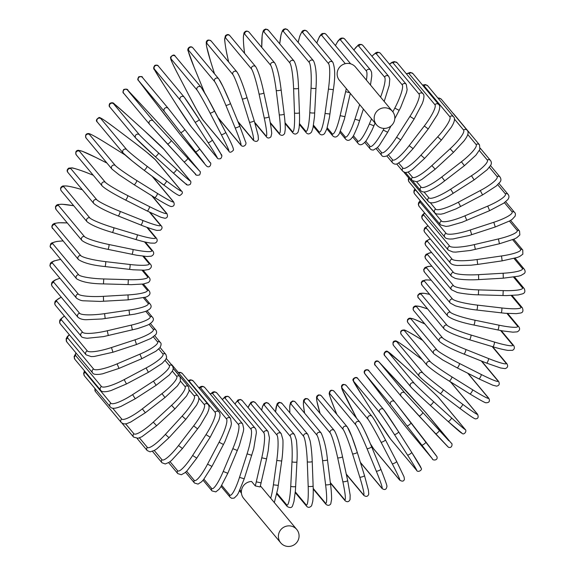 <?xml version="1.0" encoding="UTF-8"?>
<svg xmlns="http://www.w3.org/2000/svg" width="575" height="575" viewBox="0 0 575 575"><rect width="100%" height="100%" fill="white"/><g stroke="black" fill="none" stroke-linecap="round" stroke-linejoin="round"><path stroke-width="0.86" d="M280.722 542.843A10.436 10.213 -39.8 0 1 291.051 526.067A10.436 10.213 -39.8 0 1 297.527 541.406A10.436 10.213 -39.8 0 1 280.722 542.843L243.707 498.453A10.436 10.213 -39.8 0 1 251.57 481.469L255.271 485.904A22.367 3.651 -78.3 0 0 256.27 481.836L261.769 457.815A22.367 3.651 -78.3 0 0 263.76 432.63L237.942 401.673A22.367 3.651 -78.3 0 0 235.038 404.117M256.27 481.836L261.093 482.892L260.094 486.953L255.271 485.904M382.181 128.189A10.436 10.213 -39.8 0 1 375.705 112.851A10.436 10.213 -39.8 0 1 392.502 111.413A10.436 10.213 -39.8 0 1 382.181 128.189M376.474 124.782L339.458 80.392A10.436 10.213 -39.8 0 1 349.787 63.617A10.436 10.213 -39.8 0 1 355.487 67.023L392.502 111.413M507.682 313.483L518.851 326.88A2.487 2.429 140.2 0 0 517.493 326.068L506.956 313.433M497.749 329.957A2.487 0.403 -78.3 0 0 497.799 329.993A2.487 0.403 -78.3 0 0 498.662 327.793A2.487 0.403 -78.3 0 0 498.848 325.155A22.367 2.839 12.9 0 0 517.493 326.068M473.743 324.997A2.487 0.403 -78.3 0 0 473.786 325.026A2.487 0.403 -78.3 0 0 474.655 322.834A2.487 0.403 -78.3 0 0 474.842 320.189L498.848 325.155M518.851 326.88C520.238 328.914 519.685 330.575 517.198 331.854L512.886 332.17L502.622 330.912L473.786 325.026C460.769 322.374 452.108 319.42 447.81 316.157A2.487 2.429 -39.8 0 1 450.268 312.168A22.367 2.839 12.9 0 0 474.842 320.189M447.81 316.157L421.993 285.2A2.487 2.429 -39.8 0 1 424.451 281.204L450.268 312.168M431.192 280.19A22.367 2.839 12.9 0 0 424.451 281.204M446.926 325.127A2.487 2.429 -39.8 0 0 444.259 329.065L417.845 297.103L417.788 295.241L419.592 293.401L424.185 293.308L429.626 294.35A22.367 2.516 17.9 0 0 421.108 294.163L446.926 325.127A22.367 2.516 17.9 0 0 470.982 335.017L494.421 342.06A22.367 2.516 17.9 0 0 512.548 344.842L500.638 330.553M501.249 330.668L513.705 345.597A2.487 2.429 140.2 0 0 512.548 344.842M418.442 298.102A2.487 2.429 -39.8 0 1 421.108 294.163M469.466 339.717A2.487 0.431 -73.3 0 0 469.509 339.746A2.487 0.431 -73.3 0 0 470.602 337.626A2.487 0.431 -73.3 0 0 470.982 335.017M492.904 346.761A2.487 0.431 -73.3 0 0 492.948 346.79A2.487 0.431 -73.3 0 0 494.033 344.669A2.487 0.431 -73.3 0 0 494.421 342.06M427.426 308.876A22.367 2.163 22.8 0 0 416.645 306.806L442.47 337.769A22.367 2.163 22.8 0 0 465.851 349.478L488.542 358.541A22.367 2.163 22.8 0 0 505.993 363.141L492.157 346.553M492.66 346.696L506.942 363.831A2.487 2.429 140.2 0 0 505.993 363.141M488.542 358.541A2.487 0.453 -68.2 0 1 487.959 361.107A2.487 0.453 -68.2 0 1 486.658 363.127A2.487 0.453 -68.2 0 1 486.622 363.105L464.018 354.071M427.405 308.854L420.109 306.533L415.624 305.893L414.187 306.41L413.209 307.596L413.123 309.515L413.784 310.68A2.487 2.429 -39.8 0 1 416.645 306.806M413.784 310.68L439.602 341.643A2.487 2.429 -39.8 0 1 442.47 337.769M463.932 354.042A2.487 0.453 -68.2 0 0 463.967 354.071A2.487 0.453 -68.2 0 0 465.268 352.044A2.487 0.453 -68.2 0 0 465.851 349.478M424.86 323.969A22.367 1.797 27.7 0 0 411.111 319.039L436.928 350.002A22.367 1.797 27.7 0 0 459.482 363.472L481.246 374.483A22.367 1.797 27.7 0 0 497.871 380.844L481.325 360.999M481.706 361.15L498.626 381.448A2.487 2.429 140.2 0 0 497.871 380.844M481.246 374.483A2.487 0.474 -63.2 0 1 480.47 376.984A2.487 0.474 -63.2 0 1 478.968 378.896A2.487 0.474 -63.2 0 1 478.939 378.868L457.24 367.892M424.846 323.955L413.921 319.089L410.119 318.126L408.818 318.392L407.553 319.578L407.337 321.511L408.049 322.827A2.487 2.429 -39.8 0 1 411.111 319.039M408.049 322.827L433.866 353.79A2.487 2.429 -39.8 0 1 436.928 350.002M457.175 367.856A2.487 0.474 -63.2 0 0 457.204 367.878A2.487 0.474 -63.2 0 0 458.706 365.966A2.487 0.474 -63.2 0 0 459.482 363.472M420.124 338.776A2.487 0.489 121.9 0 1 420.152 338.79L422.661 340.357L420.174 338.812A22.367 1.423 32.7 0 0 404.527 330.769L430.344 361.732A22.367 1.423 32.7 0 0 451.921 376.884L472.6 389.764A22.367 1.423 32.7 0 0 488.247 397.807L467.741 373.211M468.007 373.348L488.815 398.302A2.487 2.429 140.2 0 0 488.247 397.807M472.6 389.764A2.487 0.489 -58.1 0 1 471.637 392.179A2.487 0.489 -58.1 0 1 469.948 393.961A2.487 0.489 -58.1 0 1 469.926 393.94L449.298 381.088M430.344 361.732A2.487 2.429 -39.8 0 0 427.103 365.412L401.278 334.449C399.927 331.509 400.876 330.021 404.124 329.978C404.663 329.734 410.004 332.666 420.152 338.79A2.487 0.489 121.9 0 1 420.174 338.812M401.278 334.449A2.487 2.429 -39.8 0 1 404.527 330.769M449.247 381.06A2.487 0.489 -58.1 0 0 449.269 381.081A2.487 0.489 -58.1 0 0 450.958 379.299A2.487 0.489 -58.1 0 0 451.921 376.884M422.381 359.756L411.484 351.533A22.367 1.035 37.6 0 0 396.958 341.902L422.776 372.866A22.367 1.035 37.6 0 0 443.232 389.606L462.667 404.261A22.367 1.035 37.6 0 0 477.192 413.899L451.375 382.936A2.487 2.429 -39.8 0 1 451.77 383.309L449.981 381.52M451.375 382.936A22.367 1.035 37.6 0 0 449.923 381.484M451.77 383.309L477.588 414.273A2.487 2.429 140.2 0 0 477.192 413.899M422.776 372.866A2.487 2.429 -39.8 0 0 419.355 376.424C422.402 379.601 429.36 385.315 440.22 393.559A2.487 0.503 -53 0 1 440.206 393.544A22.367 1.035 -142.4 0 1 419.75 376.798M462.667 404.261A2.487 0.503 -53 0 1 461.517 406.582A2.487 0.503 -53 0 1 459.655 408.214A2.487 0.503 -53 0 0 459.655 408.214L440.242 393.573M422.373 359.749L411.47 351.519A2.487 0.503 127 0 1 411.484 351.533M411.47 351.519C396.772 340.565 395.772 340.63 395.241 340.918C392.998 341.083 392.43 342.599 393.537 345.46A2.487 2.429 -39.8 0 1 396.958 341.902M477.588 414.273C478.695 417.134 478.127 418.65 475.884 418.823C475.345 419.103 474.353 419.168 459.655 408.214L440.22 393.559A2.487 0.503 -53 0 0 442.082 391.927A2.487 0.503 -53 0 0 443.232 389.606M438.969 398.037A2.487 2.429 -39.8 0 1 439.207 398.274C439.048 397.807 430.689 389.67 419.764 379.787A2.487 0.51 132.1 0 1 419.764 379.787A2.487 0.51 132.1 0 1 419.772 379.802L401.731 363.486A22.367 0.632 42.5 0 0 388.456 352.36L414.28 383.324A22.367 0.632 42.5 0 0 433.478 401.558L451.519 417.874A22.367 0.632 42.5 0 0 464.787 429L438.969 398.037A22.367 0.632 42.5 0 0 419.772 379.802M439.207 398.274L465.024 429.238A2.487 2.429 140.2 0 0 464.787 429M461.438 432.666A22.367 0.632 -137.5 0 1 448.184 421.554L430.143 405.246A22.367 0.632 -137.5 0 1 410.924 386.989M419.764 379.787L401.724 363.472A2.487 0.51 132.1 0 1 401.724 363.472A2.487 0.51 132.1 0 1 401.731 363.486M401.724 363.472L387.564 351.49C385.99 349.844 382.425 353.934 384.876 355.781A2.487 2.429 -39.8 0 1 388.456 352.36M384.876 355.781L410.694 386.745A2.487 2.429 -39.8 0 1 414.28 383.324M410.694 386.745C410.845 387.212 419.211 395.348 430.136 405.231A2.487 0.51 -47.9 0 0 430.136 405.231A2.487 0.51 -47.9 0 0 432.156 403.758A2.487 0.51 -47.9 0 0 433.478 401.558M430.136 405.231L448.177 421.547A2.487 0.51 -47.9 0 0 448.177 421.547A2.487 0.51 -47.9 0 0 450.196 420.073A2.487 0.51 -47.9 0 0 451.519 417.874M425.32 412.031A2.487 2.429 -39.8 0 1 425.399 412.124L407.495 392.409A2.487 0.51 137.2 0 1 407.495 392.409L379.09 362.056L404.908 393.02L448.881 440.802L425.32 412.031L378.185 361.179C374.174 359.612 373.894 365.355 375.353 365.326A2.487 2.429 -39.8 0 1 375.662 361.912A2.487 2.429 -39.8 0 1 379.09 362.056M425.399 412.124L451.217 443.088A2.487 2.429 140.2 0 0 451.138 442.994M439.243 430.481A2.487 0.51 -42.8 0 1 437.755 432.551A2.487 0.51 -42.8 0 1 435.591 433.852L401.257 396.383A2.487 2.429 -39.8 0 1 401.479 392.876A2.487 2.429 -39.8 0 1 404.908 393.02M447.487 446.358L435.598 433.859M375.439 365.42A2.487 2.429 -39.8 0 1 375.353 365.326L401.17 396.29L419.082 416.005A2.487 0.51 -42.8 0 0 419.082 416.005A2.487 0.51 -42.8 0 0 421.245 414.704A2.487 0.51 -42.8 0 0 422.733 412.634M406.705 427.994A2.487 2.429 -39.8 0 1 406.59 427.857L432.407 458.821A2.487 2.429 140.2 0 0 432.544 458.972M432.407 458.821L390.82 404.929L364.996 373.966L390.26 406.978A2.487 0.51 142.3 0 1 390.253 406.978L406.59 427.857M390.82 404.929A2.487 2.429 -39.8 0 1 391.259 401.508A2.487 2.429 -39.8 0 1 394.745 401.882L437.022 456.766C438.035 461.085 432.019 460.287 432.465 458.886L406.647 427.929L390.253 406.978A2.487 0.51 142.3 0 1 390.253 406.971M425.938 442.017L436.339 455.774M364.996 373.966A2.487 2.429 -39.8 0 1 365.441 370.544A2.487 2.429 -39.8 0 1 368.87 370.853C369.323 369.452 363.299 368.654 364.32 372.974L390.253 406.978M407.15 425.802A2.487 0.51 -37.7 0 0 409.436 424.681A2.487 0.51 -37.7 0 0 411.082 422.762L394.694 401.81L368.87 370.853A2.487 2.429 -39.8 0 1 368.927 370.918M411.082 422.762L425.938 442.01A2.487 0.51 -37.7 0 0 425.931 442.01A2.487 0.51 -37.7 0 1 424.293 443.929A2.487 0.51 -37.7 0 1 422.007 445.05M390.691 439.228A2.487 2.429 -39.8 0 1 390.511 438.984L416.329 469.948A2.487 2.429 140.2 0 0 416.508 470.192L390.691 439.228L375.762 416.968A22.367 0.575 -122.9 0 0 390.511 438.984M416.329 469.948A22.367 0.575 -122.9 0 0 407.517 455.048L394.436 434.549A22.367 0.575 -122.9 0 0 379.694 412.541L353.877 381.584A22.367 0.575 -122.9 0 0 362.688 396.477L375.77 416.976A2.487 0.51 147.4 0 1 375.762 416.968A2.487 0.51 147.4 0 1 375.755 416.954M407.517 455.048A2.487 0.51 -32.6 0 0 409.91 454.113A2.487 0.51 -32.6 0 0 411.7 452.367A22.367 0.575 57.1 0 1 420.505 467.252M394.436 434.549A2.487 0.51 -32.6 0 0 396.822 433.615A2.487 0.51 -32.6 0 0 398.619 431.861L411.693 452.353A2.487 0.51 -32.6 0 1 411.7 452.367L398.619 431.861A2.487 0.51 -32.6 0 0 398.604 431.854A22.367 0.575 57.1 0 0 383.87 409.846M353.877 381.584A2.487 2.429 -39.8 0 1 354.523 378.271A2.487 2.429 -39.8 0 1 357.873 378.645C356.579 375.719 351.641 379.04 353.194 380.592L362.681 396.47A2.487 0.51 147.4 0 1 362.681 396.47A2.487 0.51 147.4 0 1 362.674 396.455L375.762 416.968M379.694 412.541A2.487 2.429 -39.8 0 1 380.348 409.235A2.487 2.429 -39.8 0 1 383.69 409.608L357.873 378.645M373.836 449.118A2.487 2.429 -39.8 0 1 373.556 448.687L399.373 479.651A2.487 2.429 140.2 0 0 399.654 480.082L373.836 449.118L370.35 443.699A22.367 0.97 -118 0 0 373.556 448.687M399.373 479.651A22.367 0.97 -118 0 0 392.243 463.773L381.024 442.175A2.487 0.503 -27.4 0 0 383.496 441.427A2.487 0.503 -27.4 0 0 385.423 439.868L396.628 461.445A2.487 0.503 -27.4 0 1 396.642 461.459L385.423 439.868A2.487 0.503 -27.4 0 0 385.408 439.846A22.367 0.97 62 0 0 372.348 416.853M381.024 442.175A22.367 0.97 -118 0 0 367.964 419.182L342.147 388.218A22.367 0.97 -118 0 0 349.277 404.103L356.673 418.334M342.147 388.218A2.487 2.429 -39.8 0 1 346.251 385.466C343.634 383.834 342.039 384.129 341.471 386.342L341.888 388.772L356.665 418.327M367.964 419.182A2.487 2.429 -39.8 0 1 372.068 416.429L346.251 385.466M392.243 463.773A2.487 0.503 -27.4 0 0 394.716 463.026A2.487 0.503 -27.4 0 0 396.642 461.459L404.017 476.768L404.433 479.198C403.866 481.412 402.27 481.706 399.654 480.082M371.608 446.732L380.851 469.207A2.487 0.489 -22.4 0 1 380.866 469.236L371.601 446.703A2.487 0.489 -22.4 0 0 371.587 446.674A22.367 1.366 66.9 0 0 360.288 422.848M360.381 462.35L381.656 487.873A2.487 2.429 140.2 0 0 382.03 488.491L360.467 462.623M381.656 487.873A22.367 1.366 -113.1 0 0 376.287 471.148L367.022 448.622A22.367 1.366 -113.1 0 0 355.724 424.788L329.906 393.825A22.367 1.366 -113.1 0 0 335.275 410.55L336.871 414.424M329.906 393.825A2.487 2.429 -39.8 0 1 334.097 391.266C331.38 389.419 329.755 390.094 329.216 393.307C328.85 393.645 330.869 399.381 335.261 410.521L336.864 414.41M355.724 424.788A2.487 2.429 -39.8 0 1 359.914 422.223L334.097 391.266M367.022 448.622A2.487 0.489 -22.4 0 0 369.567 448.076A2.487 0.489 -22.4 0 0 371.601 446.703C367.209 435.843 363.314 427.685 359.914 422.223M376.287 471.148A2.487 0.489 -22.4 0 0 378.824 470.602A2.487 0.489 -22.4 0 0 380.866 469.236C385.257 480.369 387.277 486.112 386.91 486.45C386.371 489.656 384.747 490.338 382.03 488.491M357.269 452.367L364.485 475.582A2.487 0.474 -17.3 0 1 364.507 475.618L357.262 452.331A2.487 0.474 -17.3 0 0 357.248 452.295A22.367 1.739 71.9 0 0 347.767 427.778M346.272 474.08L363.328 494.536A2.487 2.429 140.2 0 0 363.774 495.355L346.358 474.468M317.242 398.36A22.367 1.739 -108.1 0 0 320.074 413.425L316.839 401.027L316.523 397.239L316.954 396.038L318.385 394.924L320.318 395.054L321.504 395.995A2.487 2.429 -39.8 0 0 317.242 398.36L343.059 429.324A2.487 2.429 -39.8 0 1 347.322 426.959L321.504 395.995M363.328 494.536A22.367 1.739 -108.1 0 0 359.777 477.128L352.54 453.84A22.367 1.739 -108.1 0 0 343.059 429.324M352.54 453.84A2.487 0.474 -17.3 0 0 355.127 453.488A2.487 0.474 -17.3 0 0 357.262 452.331L351.807 436.497L347.322 426.959M359.777 477.128A2.487 0.474 -17.3 0 0 362.365 476.783A2.487 0.474 -17.3 0 0 364.507 475.618L368.438 490.324L368.755 494.112C367.842 496.635 366.182 497.052 363.774 495.355M342.513 456.744L347.652 480.527A2.487 0.46 -12.2 0 1 347.674 480.571L342.513 456.694A2.487 0.46 -12.2 0 0 342.492 456.658M330.323 482.569L344.518 499.589A2.487 2.429 140.2 0 0 345.014 500.617L330.381 483.072M344.518 499.589A22.367 2.113 -103.2 0 0 342.837 481.663L337.676 457.786A22.367 2.113 -103.2 0 0 330.072 432.745L304.254 401.781A22.367 2.113 -103.2 0 0 304.635 413.209M304.254 401.781A2.487 2.429 -39.8 0 1 308.567 399.625L307.524 398.762L305.627 398.511L304.24 399.323L303.535 400.624L303.442 405.123L304.613 413.188M330.072 432.745A2.487 2.429 -39.8 0 1 334.384 430.589L308.567 399.625M337.676 457.786A2.487 0.46 -12.2 0 0 340.299 457.643A2.487 0.46 -12.2 0 0 342.513 456.694C339.796 443.993 337.087 435.289 334.384 430.589M342.837 481.663A2.487 0.46 -12.2 0 0 345.46 481.519A2.487 0.46 -12.2 0 0 347.674 480.571L350.146 495.118L350.053 499.625C348.802 502.018 347.12 502.349 345.014 500.617M313.202 488.419L325.371 503.01A2.487 2.429 140.2 0 0 325.903 504.246L313.217 489.023M325.371 503.01A22.367 2.458 -98.3 0 0 325.594 484.711L322.553 460.438A22.367 2.458 -98.3 0 0 316.854 435.038L291.036 404.074A22.367 2.458 -98.3 0 0 289.893 412.857M291.036 404.074A2.487 2.429 -39.8 0 1 295.392 402.126L294.501 401.35L292.646 400.976L290.54 402.45L289.714 406.942L289.865 412.828M316.854 435.038A2.487 2.429 -39.8 0 1 321.209 433.09L295.392 402.126M322.553 460.438A2.487 0.438 -7.1 0 0 325.191 460.496A2.487 0.438 -7.1 0 0 327.47 459.777A2.487 0.438 -7.1 0 0 327.448 459.727M325.594 484.711A2.487 0.438 -7.1 0 0 328.232 484.775A2.487 0.438 -7.1 0 0 330.51 484.049A2.487 0.438 -7.1 0 0 330.488 484.006M295.313 491.898L306.029 504.757A2.487 2.429 140.2 0 0 306.583 506.201L295.248 492.603M306.029 504.757A22.367 2.796 -93.3 0 0 308.186 486.263L307.287 461.768A22.367 2.796 -93.3 0 0 303.514 436.173L277.696 405.21A22.367 2.796 -93.3 0 0 275.598 411.937M277.696 405.21A2.487 2.429 -39.8 0 1 282.066 403.478L279.543 402.299L278.25 402.694L277.042 403.938L275.569 411.901M303.514 436.173A2.487 2.429 -39.8 0 1 307.884 434.441L282.066 403.478M307.287 461.768A2.487 0.41 -2.1 0 0 309.925 462.034A2.487 0.41 -2.1 0 0 312.232 461.538A2.487 0.41 -2.1 0 0 312.211 461.488M308.186 486.263A2.487 0.41 -2.1 0 0 310.823 486.522A2.487 0.41 -2.1 0 0 313.131 486.033A2.487 0.41 -2.1 0 0 313.109 485.983M276.978 493.213L286.652 504.814A2.487 2.429 140.2 0 0 287.205 506.482L276.812 494.018M286.652 504.814A22.367 3.105 -88.3 0 0 290.742 486.299L291.992 461.775A22.367 3.105 -88.3 0 0 290.152 436.152L264.335 405.188A22.367 3.105 -88.3 0 0 261.683 410.234M264.335 405.188A2.487 2.429 -39.8 0 1 268.705 403.664L266.383 402.493L264.062 403.485L262.538 406.403L261.639 410.183M290.152 436.152A2.487 2.429 -39.8 0 1 294.522 434.628L268.705 403.664M291.992 461.775A2.487 0.381 2.9 0 0 294.608 462.235A2.487 0.381 2.9 0 0 296.93 461.977A2.487 0.381 2.9 0 0 296.908 461.919M290.742 486.299A2.487 0.381 2.9 0 0 293.358 486.759A2.487 0.381 2.9 0 0 295.687 486.5A2.487 0.381 2.9 0 0 295.658 486.443M270.696 498.223A22.367 3.392 -83.3 0 0 273.391 484.818L276.783 460.453A22.367 3.392 -83.3 0 0 276.87 434.966L251.045 404.002A22.367 3.392 -83.3 0 0 248.148 407.646M251.045 404.002A2.487 2.429 -39.8 0 1 255.393 402.701L253.316 401.537L250.916 402.284L248.091 407.574M276.87 434.966A2.487 2.429 -39.8 0 1 281.218 433.658L255.393 402.701M276.783 460.453L281.664 461.021M273.391 484.818L278.271 485.393M239.998 489.886L241.385 491.553M261.769 457.815L266.599 458.864L261.072 482.835M263.76 432.63A2.487 2.429 -39.8 0 1 268.072 431.537L269.467 437.978L268.23 450.548L266.577 458.807M237.942 401.673A2.487 2.429 -39.8 0 1 242.255 400.574L268.072 431.537M221.756 485.415L229.727 494.974A2.487 2.429 140.2 0 0 230.158 497.267L221.116 486.428M229.727 494.974A22.367 3.888 -73.3 0 0 239.509 477.372L247.077 453.869A22.367 3.888 -73.3 0 0 250.93 429.166L225.112 398.202A22.367 3.888 -73.3 0 0 222.424 399.639M225.112 398.202A2.487 2.429 -39.8 0 1 229.368 397.318L227.808 396.261L225.314 396.498L222.324 399.517M250.93 429.166A2.487 2.429 -39.8 0 1 255.185 428.274L229.368 397.318M247.077 453.869L251.771 455.278M239.509 477.372L244.195 478.781M203.917 479.169L211.636 488.427A2.487 2.429 140.2 0 0 211.995 490.928L203.061 480.211M211.636 488.427A22.367 4.09 -68.2 0 0 223.229 471.464L232.818 448.665A22.367 4.09 -68.2 0 0 238.481 424.587L212.664 393.631A22.367 4.09 -68.2 0 0 210.393 394.234M212.664 393.631A2.487 2.429 -39.8 0 1 216.84 392.941L214.662 391.762L212.994 391.985L210.242 394.062M238.481 424.587A2.487 2.429 -39.8 0 1 242.657 423.904L216.84 392.941M232.818 448.665L237.353 450.477M223.229 471.464L227.765 473.275M186.623 471.22L194.221 480.326A2.487 2.429 140.2 0 0 194.487 483.022L185.509 472.255M194.221 480.326A22.367 4.262 -63.2 0 0 207.561 464.147L219.089 442.225A22.367 4.262 -63.2 0 0 226.5 418.945L200.682 387.981A22.367 4.262 -63.2 0 0 199.043 387.952M200.682 387.981A2.487 2.429 -39.8 0 1 204.765 387.493L202.917 386.357L201.2 386.407L198.821 387.687M226.5 418.945A2.487 2.429 -39.8 0 1 230.589 418.456L204.765 387.493M219.089 442.225L223.467 444.489L224.969 441.528L230.834 426.578L231.416 423.746L230.589 418.456M207.561 464.147L211.938 466.411L223.467 444.489M170.035 461.639L177.61 470.731A2.487 2.429 140.2 0 0 177.776 473.606L168.612 462.623M177.61 470.731A22.367 4.406 -58.1 0 0 192.618 455.493L206.001 434.614A22.367 4.406 -58.1 0 0 215.086 412.268L189.261 381.304A22.367 4.406 -58.1 0 0 188.557 380.973M189.261 381.304A2.487 2.429 -39.8 0 1 193.243 381.002L190.864 379.787L188.133 380.456M215.086 412.268A2.487 2.429 -39.8 0 1 219.061 411.966L193.243 381.002M206.001 434.614L210.162 437.244L218.823 420.397L219.643 417.601C220.304 415.207 220.11 413.324 219.061 411.966M192.618 455.493L196.779 458.117L210.162 437.244M154.258 450.491L161.942 459.705A2.487 2.429 140.2 0 0 161.978 462.76L152.454 451.346M161.942 459.705A22.367 4.514 -53 0 0 178.523 445.553L193.66 425.874A22.367 4.514 -53 0 0 204.312 404.613L198.813 398.015M178.926 373.211A2.487 2.429 -39.8 0 1 182.347 373.52L180.277 372.334L178.293 372.456M204.312 404.613A2.487 2.429 -39.8 0 1 208.164 404.484L182.347 373.52M193.66 425.874L197.57 428.857L200.467 424.918L207.352 413.281L208.438 410.536C209.372 407.927 209.278 405.914 208.164 404.484M178.523 445.553L182.44 448.529L197.57 428.857M139.409 437.855L147.322 447.343A2.487 2.429 140.2 0 0 147.214 450.57L137.073 438.402M147.322 447.343A22.367 4.586 -47.9 0 0 165.377 434.405L182.146 416.084A22.367 4.586 -47.9 0 0 194.278 396.031L189.369 390.152M171.257 364.435A2.487 2.429 -39.8 0 1 172.169 365.111L171.113 364.262M194.278 396.031A2.487 2.429 -39.8 0 1 197.987 396.074L172.169 365.111M182.146 416.084L185.783 419.391L196.564 405.138L197.937 402.371C199.123 399.776 199.137 397.677 197.987 396.074M165.377 434.405L169.014 437.719L185.783 419.391M125.558 423.768L133.867 433.737A2.487 2.429 140.2 0 0 133.608 437.115L121.965 423.143M133.867 433.737A22.367 4.622 -42.8 0 0 153.281 422.143L171.558 405.31A22.367 4.622 -42.8 0 0 185.049 386.601L180.493 381.139M185.049 386.601A2.487 2.429 -39.8 0 1 188.607 386.795L173.305 368.446M171.558 405.31L174.893 408.918L186.53 396.031L189.153 391.065L188.607 386.795M153.281 422.143L156.616 425.752L174.893 408.918M94.717 388.218L95.443 391.539A2.487 2.429 -39.8 0 1 95.198 388.793M112.657 408.164L121.684 418.988A2.487 2.429 140.2 0 0 121.26 422.503L95.443 391.539M121.684 418.988A22.367 4.622 -37.7 0 0 142.327 408.854L161.978 393.638A22.367 4.622 -37.7 0 0 176.697 376.388L172.363 371.198M176.697 376.388A2.487 2.429 -39.8 0 1 180.09 376.726L173.298 368.575M161.978 393.638L164.982 397.526L177.431 385.926L180.428 381.304L180.09 376.726M142.327 408.854L145.338 412.742L164.982 397.526M84.439 375.885A2.487 2.429 -39.8 0 1 85.035 372.248L110.853 403.212A2.487 2.429 140.2 0 0 110.256 406.848L84.439 375.885L83.627 373.477L84.46 370.817M84.827 371.256A22.367 4.593 -32.6 0 0 85.035 372.248M110.853 403.212A22.367 4.593 -32.6 0 0 132.602 394.637L153.468 381.153A22.367 4.593 -32.6 0 0 169.287 365.47L165.09 360.439M169.287 365.47A2.487 2.429 -39.8 0 1 172.5 365.93L166.312 358.505M153.468 381.153L156.127 385.293L169.273 375.015L172.637 370.695L173.312 368.338L172.5 365.93M132.602 394.637L135.254 398.77L156.127 385.293M74.865 359.31A2.487 2.429 -39.8 0 1 75.656 355.558L101.473 386.522A2.487 2.429 140.2 0 0 100.683 390.274L74.865 359.31L74.096 356.586L76.008 352.971M76.173 353.172A22.367 4.528 -27.4 0 0 75.656 355.558M101.473 386.522A22.367 4.528 -27.4 0 0 124.171 379.601L146.1 367.957A22.367 4.528 -27.4 0 0 162.869 353.927L158.743 348.975M162.869 353.927A2.487 2.429 -39.8 0 1 165.902 354.495L160.073 347.508M146.1 367.957L148.386 372.312L162.042 363.465L165.78 359.49L166.671 357.219L165.902 354.495M124.171 379.601L126.457 383.956L148.386 372.312M66.801 341.931A2.487 2.429 -39.8 0 1 67.785 338.086L93.603 369.049A2.487 2.429 140.2 0 0 92.618 372.895L66.801 341.931L66.103 338.919L67.196 336.77L69.295 334.672M69.41 334.808A22.367 4.42 -22.4 0 0 67.785 338.086M93.603 369.049A22.367 4.42 -22.4 0 0 117.106 363.86L139.926 354.15A22.367 4.42 -22.4 0 0 157.507 341.852L153.374 336.9M157.507 341.852A2.487 2.429 -39.8 0 1 160.339 342.513L154.74 335.793M139.926 354.15L141.831 358.685L155.976 351.181L159.951 347.674C161.331 345.043 161.46 343.325 160.339 342.513M117.106 363.86L119.003 368.402L141.831 358.685M60.303 323.883A2.487 2.429 -39.8 0 1 61.489 319.966L87.307 350.93A2.487 2.429 140.2 0 0 86.121 354.847L60.303 323.883L59.663 322.704L59.685 320.67L60.318 319.398L64.35 316.027M64.436 316.121A22.367 4.291 -17.3 0 0 61.489 319.966M87.307 350.93A22.367 4.291 -17.3 0 0 111.457 347.544L135.003 339.825A22.367 4.291 -17.3 0 0 153.223 329.331L149.026 324.293M153.223 329.331A2.487 2.429 -39.8 0 1 155.861 330.072L150.37 323.488M135.003 339.825L136.498 344.518L150.945 338.438L155.847 334.557C156.838 332.968 156.838 331.473 155.861 330.072M111.457 347.544L112.959 352.231L136.498 344.518M55.423 305.311A2.487 2.429 -39.8 0 1 56.81 301.336L82.635 332.3A2.487 2.429 140.2 0 0 81.24 336.274L55.423 305.311L54.718 303.887L54.913 301.853L55.646 300.689L61.209 297.16M61.266 297.239A22.367 4.118 -12.2 0 0 56.81 301.336M82.635 332.3A22.367 4.118 -12.2 0 0 107.273 330.762L131.359 325.105A22.367 4.118 -12.2 0 0 150.068 316.466L145.712 311.248M150.068 316.466A2.487 2.429 -39.8 0 1 152.49 317.263L147.02 310.694M131.359 325.105L132.387 329.885M107.273 330.762L108.301 335.534M52.188 286.35A2.487 2.429 -39.8 0 1 53.798 282.332L79.616 313.296A2.487 2.429 140.2 0 0 78.006 317.314L52.188 286.35L51.441 284.632L51.815 282.677L52.62 281.621L55.286 279.91L59.886 278.235M59.937 278.293A22.367 3.917 -7.1 0 0 53.798 282.332M79.616 313.296A22.367 3.917 -7.1 0 0 104.578 313.655L129.016 310.098A22.367 3.917 -7.1 0 0 148.055 303.348L143.463 297.843M148.055 303.348A2.487 2.429 -39.8 0 1 150.262 304.182L144.699 297.505M129.016 310.098L129.627 314.956M104.578 313.655L105.182 318.507M50.636 267.145A2.487 2.429 -39.8 0 1 52.454 263.106L78.279 294.069A2.487 2.429 140.2 0 0 76.461 298.109L50.636 267.145L49.91 265.585L50.413 263.293L51.333 262.301L54.021 260.942L60.432 259.418M60.476 259.469A22.367 3.687 -2.1 0 0 52.454 263.106M78.279 294.069A22.367 3.687 -2.1 0 0 103.392 296.341L128.009 294.918A22.367 3.687 -2.1 0 0 147.2 290.08L142.255 284.158M147.2 290.08A2.487 2.429 -39.8 0 1 149.198 290.943L143.405 284M128.009 294.918L128.189 299.819M103.392 296.341L103.572 301.243M50.78 247.839A2.487 2.429 -39.8 0 1 52.814 243.793L78.631 274.757A2.487 2.429 140.2 0 0 76.597 278.803L50.075 246.431L50.708 243.829L51.736 242.938L56.796 241.45L62.876 240.911M62.912 240.947A22.367 3.436 2.9 0 0 52.814 243.793M78.631 274.757A22.367 3.436 2.9 0 0 103.73 278.961L128.333 279.68A22.367 3.436 2.9 0 0 147.509 276.769L142.068 270.243M147.509 276.769A2.487 2.429 -39.8 0 1 149.292 277.632L143.125 270.236M128.333 279.68L128.081 284.582M103.73 278.961L103.486 283.863M52.605 228.584A2.487 2.429 -39.8 0 1 54.855 224.559L80.672 255.523A2.487 2.429 140.2 0 0 78.423 259.548L51.937 227.319L51.858 226.155L52.692 224.451L54.273 223.467L58.643 222.755L67.282 222.928M67.304 222.956A22.367 3.148 7.9 0 0 54.855 224.559M80.672 255.523A22.367 3.148 7.9 0 0 105.592 261.639L129.986 264.493A22.367 3.148 7.9 0 0 148.982 263.508L142.844 256.148M148.982 263.508A2.487 2.429 -39.8 0 1 150.549 264.349L143.8 256.256M129.986 264.493A2.487 0.374 96.7 0 1 130 267.152A2.487 0.374 96.7 0 1 129.361 269.402A2.487 0.374 96.7 0 1 129.31 269.366M105.592 261.639A2.487 0.374 96.7 0 1 105.606 264.299A2.487 0.374 96.7 0 1 104.966 266.548A2.487 0.374 96.7 0 1 104.916 266.512M84.381 236.498A2.487 2.429 140.2 0 0 81.923 240.487L56.106 209.53A2.487 2.429 -39.8 0 1 58.564 205.534L84.381 236.498A22.367 2.839 12.9 0 0 108.955 244.519A2.487 0.403 101.7 0 1 108.768 247.164A2.487 0.403 101.7 0 1 107.906 249.356A2.487 0.403 101.7 0 1 107.856 249.327M73.729 205.764A22.367 2.839 12.9 0 0 58.564 205.534M108.955 244.519L132.962 249.485A22.367 2.839 12.9 0 0 151.606 250.398L144.49 241.859M151.606 250.398A2.487 2.429 -39.8 0 1 152.964 251.21L145.338 242.061M132.962 249.485A2.487 0.403 101.7 0 1 132.775 252.123A2.487 0.403 101.7 0 1 131.912 254.322A2.487 0.403 101.7 0 1 131.862 254.287M61.259 190.807A2.487 2.429 -39.8 0 1 63.926 186.868L89.743 217.832A2.487 2.429 140.2 0 0 87.077 221.77L61.259 190.807C59.972 188.6 60.54 186.983 62.955 185.941L67.067 186.02C72.874 186.918 79.465 188.844 82.009 189.621A2.487 0.431 -73.3 0 0 81.959 189.621M82.318 189.728L82.052 189.649A22.367 2.516 17.9 0 0 63.926 186.868M89.743 217.832A22.367 2.516 17.9 0 0 113.8 227.722L137.238 234.758A22.367 2.516 17.9 0 0 155.365 237.547L146.812 227.283M155.365 237.547A2.487 2.429 -39.8 0 1 156.515 238.302L147.552 227.549M137.238 234.758A2.487 0.431 106.7 0 1 136.85 237.374A2.487 0.431 106.7 0 1 135.765 239.495A2.487 0.431 106.7 0 1 135.722 239.459M113.8 227.722A2.487 0.431 106.7 0 1 113.412 230.331A2.487 0.431 106.7 0 1 112.326 232.451A2.487 0.431 106.7 0 1 112.283 232.422M68.015 172.572A2.487 2.429 -39.8 0 1 70.883 168.705L96.701 199.669A2.487 2.429 140.2 0 0 93.833 203.536L68.015 172.572C66.65 171.077 66.901 169.589 68.763 168.108L71.933 167.9C71.703 167.462 82.743 170.883 88.298 173.276A2.487 0.453 -68.2 0 1 88.342 173.305A22.367 2.163 22.8 0 0 70.883 168.705M96.701 199.669A22.367 2.163 22.8 0 0 120.089 211.377L142.772 220.441A2.487 0.453 111.8 0 1 142.19 222.999A2.487 0.453 111.8 0 1 140.889 225.026A2.487 0.453 111.8 0 1 140.853 224.998L118.249 215.97M88.298 173.276L93.251 175.253L88.342 173.305M142.772 220.441A22.367 2.163 22.8 0 0 160.231 225.041L149.471 212.139M160.231 225.041A2.487 2.429 -39.8 0 1 161.18 225.731L150.111 212.455M120.089 211.377A2.487 0.453 111.8 0 1 119.499 213.936A2.487 0.453 111.8 0 1 118.206 215.963A2.487 0.453 111.8 0 1 118.17 215.934M76.331 154.963A2.487 2.429 -39.8 0 1 79.393 151.175L105.211 182.138A2.487 2.429 140.2 0 0 102.149 185.926L76.331 154.963C75.203 152.152 75.857 150.585 78.301 150.269L82.211 151.232L95.989 157.514A2.487 0.474 -63.2 0 1 96.018 157.536A22.367 1.797 27.7 0 0 79.393 151.175M105.211 182.138A22.367 1.797 27.7 0 0 127.765 195.608L149.529 206.626A2.487 0.474 116.8 0 1 148.752 209.12A2.487 0.474 116.8 0 1 147.257 211.032A2.487 0.474 116.8 0 1 147.229 211.011L125.53 200.028M106.964 163.077L96.018 157.536M149.529 206.626A22.367 1.797 27.7 0 0 166.161 212.98L151.764 195.723M166.161 212.98A2.487 2.429 -39.8 0 1 166.915 213.584L152.296 196.053M127.765 195.608A2.487 0.474 116.8 0 1 126.989 198.109A2.487 0.474 116.8 0 1 125.494 200.021A2.487 0.474 116.8 0 1 125.458 199.992M86.142 138.108A2.487 2.429 -39.8 0 1 89.391 134.428L115.208 165.392A2.487 2.429 140.2 0 0 111.96 169.072L86.142 138.108C85.007 135.168 85.797 133.644 88.507 133.537C89.441 133.587 91.907 134.421 105.009 142.442A2.487 0.489 -58.1 0 1 105.038 142.463A22.367 1.423 32.7 0 0 89.391 134.428M115.208 165.392A22.367 1.423 32.7 0 0 136.785 180.536L157.464 193.423A2.487 0.489 121.9 0 1 156.493 195.838A2.487 0.489 121.9 0 1 154.812 197.62A2.487 0.489 121.9 0 1 154.783 197.599L134.162 184.748M105.009 142.442L124.976 154.883L105.038 142.463M157.464 193.423A22.367 1.423 32.7 0 0 173.111 201.466L152.159 176.345M173.111 201.466A2.487 2.429 -39.8 0 1 173.679 201.962L152.583 176.662M136.785 180.536A2.487 0.489 121.9 0 1 135.815 182.951A2.487 0.489 121.9 0 1 134.133 184.733A2.487 0.489 121.9 0 1 134.104 184.712L154.812 197.62C167.914 205.642 170.38 206.475 171.314 206.526C174.024 206.418 174.814 204.894 173.679 201.962M97.376 122.13A2.487 2.429 -39.8 0 1 100.798 118.572L126.615 149.536A2.487 2.429 140.2 0 0 123.194 153.094L97.376 122.13C95.68 120.779 96.212 119.269 98.986 117.587C99.08 116.747 104.24 120.082 106.799 121.965L115.302 128.189A2.487 0.503 -53 0 1 115.323 128.211A22.367 1.035 37.6 0 0 100.798 118.572M126.615 149.536A22.367 1.035 37.6 0 0 147.071 166.283L166.498 180.938A2.487 0.503 127 0 1 165.356 183.252A2.487 0.503 127 0 1 163.494 184.884A2.487 0.503 127 0 1 163.472 184.87L144.081 170.243A2.487 0.503 127 0 1 144.045 170.214A22.367 1.035 -142.4 0 1 123.589 153.475M166.498 180.938A22.367 1.035 37.6 0 0 181.024 190.569L155.207 159.606A22.367 1.035 37.6 0 0 134.751 142.866L115.323 128.211M134.751 142.866A2.487 0.503 -53 0 0 134.737 142.844A2.487 0.503 -53 0 0 134.715 142.837L115.302 128.189M155.207 159.606A2.487 2.429 -39.8 0 1 155.602 159.979L146.611 152.102L134.737 142.844M181.024 190.569A2.487 2.429 -39.8 0 1 181.42 190.943L155.602 159.979M147.071 166.283A2.487 0.503 127 0 1 145.921 168.597A2.487 0.503 127 0 1 144.059 170.236L171.997 191.116C174.548 192.992 179.716 196.334 179.81 195.486C182.584 193.811 183.116 192.294 181.42 190.943M109.94 107.166A2.487 2.429 -39.8 0 1 113.519 103.744L139.344 134.708A2.487 2.429 140.2 0 0 135.757 138.129L109.94 107.166C108.962 106.461 108.898 105.239 109.739 103.493C111.809 102.314 113.39 102.53 114.49 104.14L126.788 114.863A22.367 0.632 42.5 0 0 113.519 103.744M126.795 114.871A2.487 0.51 -47.9 0 0 126.788 114.863A2.487 0.51 -47.9 0 0 126.773 114.849L144.835 131.186A2.487 0.51 -47.9 0 0 144.828 131.172A2.487 0.51 -47.9 0 0 144.814 131.165L126.788 114.863M186.501 184.05A22.367 0.632 -137.5 0 1 173.248 172.938A2.487 0.51 132.1 0 1 173.226 172.924L155.207 156.63A2.487 0.51 132.1 0 1 155.185 156.608A22.367 0.632 -137.5 0 1 135.987 138.374M164.033 149.421A22.367 0.632 42.5 0 0 144.835 131.186L164.27 149.658A2.487 2.429 -39.8 0 0 164.033 149.421L189.858 180.385A2.487 2.429 -39.8 0 1 190.088 180.622L164.27 149.658M139.344 134.708A22.367 0.632 42.5 0 0 158.542 152.943L176.583 169.258A22.367 0.632 42.5 0 0 189.858 180.385M176.583 169.258A2.487 0.51 132.1 0 1 175.26 171.458A2.487 0.51 132.1 0 1 173.24 172.931L185.531 183.655C186.631 185.265 188.219 185.481 190.289 184.295C191.13 182.555 191.065 181.333 190.088 180.622M158.542 152.943A2.487 0.51 132.1 0 1 157.219 155.142A2.487 0.51 132.1 0 1 155.2 156.616L173.24 172.931M123.819 93.416A2.487 2.429 -39.8 0 1 124.042 89.901A2.487 2.429 -39.8 0 1 127.478 90.045L153.295 121.009A2.487 2.429 140.2 0 0 149.859 120.865A2.487 2.429 140.2 0 0 149.558 124.286L123.74 93.323C122.77 92.999 122.755 91.727 123.69 89.499C126.335 88.794 127.787 89.118 128.053 90.483L139.366 102.551L127.478 90.045M139.373 102.558A2.487 0.51 -42.8 0 0 139.366 102.551L155.882 120.405A2.487 0.51 -42.8 0 0 155.875 120.398L139.366 102.551M195.867 174.354L183.978 161.848A2.487 0.51 137.2 0 1 183.971 161.841L149.637 124.38M153.295 121.009L199.525 170.983L173.708 140.02L155.882 120.405M173.708 140.02A2.487 2.429 -39.8 0 1 173.787 140.113L155.875 120.398M199.525 170.983A2.487 2.429 -39.8 0 1 199.604 171.077L173.787 140.113M187.63 158.477A2.487 0.51 137.2 0 1 186.142 160.547A2.487 0.51 137.2 0 1 183.978 161.848L195.292 173.909C195.557 175.274 197.009 175.605 199.654 174.893C200.589 172.673 200.574 171.4 199.604 171.077M171.12 140.631A2.487 0.51 137.2 0 1 169.632 142.693A2.487 0.51 137.2 0 1 167.469 144.002A2.487 0.51 137.2 0 1 167.462 143.994L183.978 161.848M138.618 80.629L149.026 94.401A2.487 0.51 -37.7 0 0 149.026 94.401A2.487 0.51 -37.7 0 0 149.026 94.393L180.212 134.521L204.211 162.926L164.436 111.593L138.618 80.629A2.487 2.429 -39.8 0 1 139.064 77.215A2.487 2.429 -39.8 0 1 142.55 77.589M206.159 165.643A2.487 2.429 -39.8 0 1 206.087 165.557L207.216 166.556C210.737 168.188 211.384 162.351 210.306 162.804L199.561 148.681A2.487 0.51 142.3 0 1 199.561 148.681L184.704 129.433A2.487 0.51 142.3 0 0 184.704 129.425L168.367 108.553A2.487 2.429 140.2 0 0 164.881 108.179A2.487 2.429 140.2 0 0 164.436 111.593M180.773 132.473A2.487 0.51 142.3 0 0 183.058 131.352A2.487 0.51 142.3 0 0 184.704 129.433L209.961 162.445M180.327 134.658A2.487 2.429 -39.8 0 1 180.27 134.593L163.875 113.642A2.487 0.51 -37.7 0 0 163.882 113.649L138.28 80.27C137.504 79.954 137.655 78.797 138.748 76.777C141.385 76.302 142.636 76.547 142.492 77.517L168.31 108.481L184.704 129.433M206.03 165.485A2.487 2.429 -39.8 0 0 206.087 165.557L180.27 134.593A2.487 2.429 -39.8 0 1 180.212 134.521M199.561 148.681A2.487 0.51 142.3 0 1 197.915 150.6A2.487 0.51 142.3 0 1 195.629 151.721M154.452 69.158A2.487 2.429 -39.8 0 1 155.106 65.845A2.487 2.429 -39.8 0 1 158.448 66.218C158.003 65.133 156.795 64.86 154.833 65.385C153.396 67.361 153.309 68.863 154.56 69.884L163.257 84.043A2.487 0.51 -32.6 0 0 163.264 84.051L176.353 104.557A22.367 0.575 -122.9 0 0 191.094 126.558L216.912 157.521A22.367 0.575 -122.9 0 0 208.1 142.629L195.011 122.123A22.367 0.575 -122.9 0 0 180.27 100.122L154.452 69.158A22.367 0.575 -122.9 0 0 163.264 84.051L176.345 104.542A2.487 0.51 -32.6 0 0 176.345 104.542A2.487 0.51 -32.6 0 0 176.353 104.557L191.274 126.802A2.487 2.429 -39.8 0 1 191.094 126.558M158.448 66.218L184.266 97.182A2.487 2.429 140.2 0 0 180.924 96.808A2.487 2.429 140.2 0 0 180.27 100.122M184.446 97.427A22.367 0.575 57.1 0 1 199.187 119.427A2.487 0.51 147.4 0 1 199.194 119.442L212.276 139.926A22.367 0.575 57.1 0 1 221.088 154.826M191.274 126.802L217.091 157.766A2.487 2.429 -39.8 0 1 216.912 157.521M217.091 157.766C217.537 158.851 218.737 159.124 220.707 158.599C222.137 156.623 222.23 155.121 220.98 154.1L212.283 139.941A2.487 0.51 147.4 0 1 212.283 139.941A2.487 0.51 147.4 0 1 210.486 141.687A2.487 0.51 147.4 0 1 208.1 142.629M212.283 139.941L199.194 119.442A2.487 0.51 147.4 0 1 197.405 121.188A2.487 0.51 147.4 0 1 195.011 122.123M171.199 59.081A2.487 2.429 -39.8 0 1 175.303 56.328C174.455 54.388 172.867 54.668 170.538 57.148C170.308 58.823 172.903 64.752 178.322 74.944A2.487 0.503 -27.4 0 0 178.322 74.944A2.487 0.503 -27.4 0 0 178.329 74.966L189.549 96.564A22.367 0.97 -118 0 0 202.608 119.55L228.426 150.513A22.367 0.97 -118 0 0 221.296 134.636L210.076 113.038A22.367 0.97 -118 0 0 197.024 90.045L171.199 59.081A22.367 0.97 -118 0 0 178.329 74.966M175.303 56.328L201.121 87.292A2.487 2.429 140.2 0 0 197.024 90.045M214.482 110.745L225.68 132.308A2.487 0.503 152.6 0 1 225.695 132.322A2.487 0.503 152.6 0 1 223.768 133.889A2.487 0.503 152.6 0 1 221.296 134.636M201.408 87.716A22.367 0.97 62 0 1 214.468 110.709A2.487 0.503 152.6 0 1 214.475 110.723A2.487 0.503 152.6 0 1 212.556 112.29A2.487 0.503 152.6 0 1 210.076 113.038M178.322 74.944L189.534 96.542A2.487 0.503 -27.4 0 0 189.534 96.542A2.487 0.503 -27.4 0 0 189.549 96.564M189.534 96.542L196.815 110.048L202.896 119.981A2.487 2.429 -39.8 0 1 202.608 119.55M202.896 119.981L228.713 150.945A2.487 2.429 -39.8 0 1 228.426 150.513M218.062 117.623L240.494 144.526A22.367 1.366 -113.1 0 0 235.118 127.801L225.853 105.275A22.367 1.366 -113.1 0 0 214.554 81.442L188.737 50.478A2.487 2.429 -39.8 0 1 192.927 47.919C190.584 44.987 186.336 48.516 188.327 51.398L194.091 67.174A2.487 0.489 -22.4 0 0 194.106 67.203L203.37 89.729A22.367 1.366 -113.1 0 0 204.621 92.733M194.084 67.146A2.487 0.489 -22.4 0 0 194.091 67.174L203.356 89.7A2.487 0.489 -22.4 0 0 203.37 89.729M188.737 50.478A22.367 1.366 -113.1 0 0 194.106 67.203M192.927 47.919L218.744 78.876A2.487 2.429 140.2 0 0 214.554 81.442M230.446 103.385L239.682 125.86A2.487 0.489 157.6 0 1 239.696 125.889A2.487 0.489 157.6 0 1 237.662 127.255A2.487 0.489 157.6 0 1 235.118 127.801M219.118 79.501A22.367 1.366 66.9 0 1 230.417 103.327A2.487 0.489 157.6 0 1 230.438 103.356A2.487 0.489 157.6 0 1 228.397 104.729A2.487 0.489 157.6 0 1 225.853 105.275M203.349 89.671A2.487 0.489 -22.4 0 0 203.356 89.7L204.607 92.704M218.299 118.076L240.868 145.144A2.487 2.429 -39.8 0 1 240.494 144.526M237.87 121.433L253.014 139.588A22.367 1.739 -108.1 0 0 249.457 122.188L242.219 98.893A22.367 1.739 -108.1 0 0 232.746 74.376L206.921 43.413A2.487 2.429 -39.8 0 1 211.183 41.055C208.603 39.445 206.95 39.819 206.224 42.169L206.533 46.137L210.457 60.792A2.487 0.474 -17.3 0 0 210.472 60.821L214.504 73.794L210.457 60.792A2.487 0.474 -17.3 0 1 210.45 60.749M206.921 43.413A22.367 1.739 -108.1 0 0 210.472 60.821M211.183 41.055L237.008 72.019A2.487 2.429 140.2 0 0 232.746 74.376M246.955 97.427L254.172 120.642A2.487 0.474 162.7 0 1 254.186 120.678A2.487 0.474 162.7 0 1 252.051 121.835A2.487 0.474 162.7 0 1 249.457 122.188M237.453 72.838A22.367 1.739 71.9 0 1 246.927 97.355A2.487 0.474 162.7 0 1 246.948 97.383A2.487 0.474 162.7 0 1 244.813 98.548A2.487 0.474 162.7 0 1 242.219 98.893M238.1 121.993L253.46 140.408A2.487 2.429 -39.8 0 1 253.014 139.588M254.696 122.331L265.894 135.757A22.367 2.113 -103.2 0 0 264.213 117.825L259.052 93.948A22.367 2.113 -103.2 0 0 251.447 68.907L225.63 37.943A2.487 2.429 -39.8 0 1 229.943 35.787C228.735 34.169 227.218 34.155 225.407 35.743L224.681 38.812C224.322 38.611 225.781 49.558 227.283 55.84A2.487 0.46 -12.2 0 0 227.305 55.876L228.62 61.956M225.63 37.943A22.367 2.113 -103.2 0 0 227.305 55.876M229.943 35.787L255.76 66.75A2.487 2.429 140.2 0 0 251.447 68.907M263.889 92.906L269.028 116.689A2.487 0.46 167.8 0 1 269.05 116.732A2.487 0.46 167.8 0 1 266.836 117.681A2.487 0.46 167.8 0 1 264.213 117.825M254.897 123L266.39 136.778A2.487 2.429 -39.8 0 1 265.894 135.757M263.868 92.819A2.487 0.46 167.8 0 1 263.889 92.862A2.487 0.46 167.8 0 1 261.675 93.804A2.487 0.46 167.8 0 1 259.052 93.948M270.207 122.453L279.033 133.048A22.367 2.458 -98.3 0 0 279.263 114.748L276.223 90.476A22.367 2.458 -98.3 0 0 270.523 65.076L244.698 34.112A2.487 2.429 -39.8 0 1 249.054 32.164C247.077 30.504 245.381 30.777 243.965 32.983L243.383 36.922C243.297 42.802 244.109 49.723 244.454 52.354A2.487 0.438 -7.1 0 0 244.476 52.404L244.591 53.36M244.698 34.112A22.367 2.458 -98.3 0 0 244.476 52.404M249.054 32.164L274.872 63.128A2.487 2.429 140.2 0 0 270.523 65.076M270.343 123.215L279.572 134.284A2.487 2.429 -39.8 0 1 279.033 133.048M284.151 114.044A2.487 0.438 172.9 0 1 284.172 114.087A2.487 0.438 172.9 0 1 281.901 114.813A2.487 0.438 172.9 0 1 279.263 114.748M281.11 89.765A2.487 0.438 172.9 0 1 281.132 89.815A2.487 0.438 172.9 0 1 278.861 90.534A2.487 0.438 172.9 0 1 276.223 90.476M285.035 122.719L292.337 131.481A22.367 2.796 -93.3 0 0 294.493 112.995L293.595 88.5A22.367 2.796 -93.3 0 0 289.822 62.898L264.004 31.941A2.487 2.429 -39.8 0 1 268.374 30.202L265.83 29.03L264.098 29.749L263.192 30.964L262.178 35.147L261.747 47.38M264.004 31.941A22.367 2.796 -93.3 0 0 261.769 47.409M268.374 30.202L294.192 61.166A2.487 2.429 140.2 0 0 289.822 62.898M285.092 123.575L292.891 132.933A2.487 2.429 -39.8 0 1 292.337 131.481M299.417 112.707A2.487 0.41 177.9 0 1 299.438 112.757A2.487 0.41 177.9 0 1 297.131 113.253A2.487 0.41 177.9 0 1 294.493 112.995M298.518 88.212A2.487 0.41 177.9 0 1 298.54 88.263A2.487 0.41 177.9 0 1 296.233 88.758A2.487 0.41 177.9 0 1 293.595 88.5M299.446 123.567L305.706 131.078A22.367 3.105 -88.3 0 0 309.796 112.556L311.046 88.032A22.367 3.105 -88.3 0 0 309.206 62.409L283.389 31.445A2.487 2.429 -39.8 0 1 287.759 29.929L285.452 28.75L283.647 29.296L282.469 30.612L281.038 34.744L279.716 43.801M283.389 31.445A22.367 3.105 -88.3 0 0 279.738 43.837M287.759 29.929L313.576 60.892A2.487 2.429 140.2 0 0 309.206 62.409M299.395 124.509L306.259 132.739A2.487 2.429 -39.8 0 1 305.706 131.078M314.712 112.7A2.487 0.381 -177.1 0 1 314.733 112.757A2.487 0.381 -177.1 0 1 312.412 113.016A2.487 0.381 -177.1 0 1 309.796 112.556M315.963 88.176A2.487 0.381 -177.1 0 1 315.984 88.234A2.487 0.381 -177.1 0 1 313.662 88.493A2.487 0.381 -177.1 0 1 311.046 88.032M313.504 125.199L319.032 131.833A22.367 3.392 -83.3 0 0 325.048 113.455L328.433 89.089A22.367 3.392 -83.3 0 0 328.519 63.602L302.702 32.638A2.487 2.429 -39.8 0 1 307.05 31.33L304.958 30.173L303.09 30.561L302.048 31.424L299.762 36.16L298.145 42.392M302.702 32.638A22.367 3.392 -83.3 0 0 298.181 42.428M307.05 31.33L332.868 62.294A2.487 2.429 140.2 0 0 328.519 63.602M313.325 126.227L319.563 133.709A2.487 2.429 -39.8 0 1 319.032 131.833M329.928 114.022L325.048 113.455M333.313 89.657L328.433 89.089M327.204 127.736L332.213 133.745A22.367 3.651 -78.3 0 0 340.134 115.676L345.632 91.648A22.367 3.651 -78.3 0 0 346.301 88.593M345.302 63.681L321.806 35.506A22.367 3.651 -78.3 0 0 316.825 43.053M321.806 35.506A2.487 2.429 -39.8 0 1 326.111 34.414L350.649 63.832M326.873 128.829L332.709 135.829A2.487 2.429 -39.8 0 1 332.213 133.745M344.935 116.667L340.134 115.676M349.772 92.762L345.632 91.648M366.397 80.105A22.367 3.888 -73.3 0 0 366.368 70.991L340.544 40.027A2.487 2.429 -39.8 0 1 344.799 39.136L343.203 38.079L341.219 38.13L340.048 38.748L337.928 41.084L335.412 45.562M340.544 40.027A22.367 3.888 -73.3 0 0 335.462 45.619M340.522 131.237L345.158 136.8A22.367 3.888 -73.3 0 0 354.94 119.198L359.641 104.6M344.799 39.136L370.616 70.1A2.487 2.429 140.2 0 0 366.368 70.991M339.998 132.379L345.589 139.093A2.487 2.429 -39.8 0 1 345.158 136.8M359.627 120.606L354.94 119.198M380.578 97.11A22.367 4.09 -68.2 0 0 384.603 77.129L358.786 46.165A2.487 2.429 -39.8 0 1 362.962 45.483L361.639 44.512L359.612 44.376L358.34 44.9L353.841 49.982M358.786 46.165A22.367 4.09 -68.2 0 0 353.898 50.054M353.373 135.707L357.758 140.968A22.367 4.09 -68.2 0 0 369.351 123.999L371.522 118.845M362.962 45.483L388.786 76.446A2.487 2.429 140.2 0 0 384.603 77.129M352.64 136.893L358.117 143.463A2.487 2.429 -39.8 0 1 357.758 140.968M373.887 125.817L369.351 123.999M392.84 111.837L394.795 108.129A22.367 4.262 -63.2 0 0 402.205 84.841L376.388 53.877A2.487 2.429 -39.8 0 1 380.47 53.389L379.428 52.548L377.372 52.21L376.021 52.627L371.903 56.199M376.388 53.877A22.367 4.262 -63.2 0 0 371.982 56.292M365.7 141.162L369.926 146.222A22.367 4.262 -63.2 0 0 383.266 130.051L384.129 128.397M380.47 53.389L406.288 84.353A2.487 2.429 140.2 0 0 402.205 84.841M364.715 142.348L370.192 148.918A2.487 2.429 -39.8 0 1 369.926 146.222M387.615 132.25L383.266 130.051M399.143 110.328L394.795 108.129M377.423 147.567L381.556 152.526A22.367 4.406 -58.1 0 0 396.57 137.288L409.946 116.409A22.367 4.406 -58.1 0 0 419.031 94.063L393.214 63.099A2.487 2.429 -39.8 0 1 397.188 62.797L394.299 61.575L391.999 62.301L389.448 64.148M393.214 63.099A22.367 4.406 -58.1 0 0 389.555 64.278M397.188 62.797L423.006 93.761A2.487 2.429 140.2 0 0 419.031 94.063M376.143 148.717L381.721 155.408A2.487 2.429 -39.8 0 1 381.556 152.526M400.703 139.869L396.57 137.288M414.086 118.989L409.946 116.409M388.456 154.883L392.574 159.828A22.367 4.514 -53 0 0 409.163 145.676L424.293 125.997A22.367 4.514 -53 0 0 434.952 104.736L409.134 73.772A2.487 2.429 -39.8 0 1 412.987 73.643L410.392 72.4L406.353 73.787M409.134 73.772A22.367 4.514 -53 0 0 406.503 73.974M412.987 73.643L438.804 104.607A2.487 2.429 140.2 0 0 434.952 104.736M386.824 155.947L392.61 162.883A2.487 2.429 -39.8 0 1 392.574 159.828M413.044 148.602L409.163 145.676M428.181 128.929L424.293 125.997M398.712 163.063L402.895 168.072A22.367 4.586 -47.9 0 0 420.95 155.135L437.719 136.807A22.367 4.586 -47.9 0 0 449.851 116.761L424.027 85.797A2.487 2.429 -39.8 0 1 427.743 85.84L425.464 84.604L422.503 85.064M424.027 85.797A22.367 4.586 -47.9 0 0 422.812 85.431M427.743 85.84L453.56 116.804A2.487 2.429 140.2 0 0 449.851 116.761M396.664 163.947L402.787 171.292A2.487 2.429 -39.8 0 1 402.895 168.072M424.558 158.398L420.95 155.135M441.327 140.07L437.719 136.807M438.438 98.663A2.487 2.429 -39.8 0 1 441.348 99.295L439.322 98.088L437.884 98.009M408.121 172.033L412.426 177.193A22.367 4.622 -42.8 0 0 431.847 165.6L450.124 148.767A22.367 4.622 -42.8 0 0 463.608 130.065L454.415 119.039M441.348 99.295L467.166 130.259A2.487 2.429 140.2 0 0 463.608 130.065M405.49 172.565L412.174 180.572A2.487 2.429 -39.8 0 1 412.426 177.193M435.146 169.172L431.847 165.6M453.423 152.339L450.124 148.767M453.1 113.39A2.487 2.429 -39.8 0 1 453.704 113.9L452.999 113.261M416.595 181.714L421.108 187.134A22.367 4.622 -37.7 0 0 441.758 176.992L461.409 161.776A22.367 4.622 -37.7 0 0 476.129 144.533L467.734 134.464M453.704 113.9L479.521 144.864A2.487 2.429 140.2 0 0 476.129 144.533M412.742 181.118L420.692 190.648A2.487 2.429 -39.8 0 1 421.108 187.134M444.727 180.845L441.758 176.992M464.377 165.629L461.409 161.776M424.034 191.993L428.878 197.8A22.367 4.593 -32.6 0 0 450.62 189.225L471.486 175.742A22.367 4.593 -32.6 0 0 487.305 160.058L479.342 150.513M480.24 148.192L490.525 160.518A2.487 2.429 140.2 0 0 487.305 160.058M403.851 172.148L428.274 201.444A2.487 2.429 -39.8 0 1 428.878 197.8M453.237 193.322L450.62 189.225M474.109 179.846L471.486 175.742M430.28 202.666L435.663 209.12A22.367 4.528 -27.4 0 0 458.361 202.199L480.29 190.562A22.367 4.528 -27.4 0 0 497.066 176.532L489.354 167.282M490.497 165.593L500.092 177.1A2.487 2.429 140.2 0 0 497.066 176.532M408.652 177.905L408.257 179.745L409.055 181.908A2.487 2.429 -39.8 0 1 409.235 178.609M409.055 181.908L434.88 212.872A2.487 2.429 -39.8 0 1 435.663 209.12M460.604 206.518L458.361 202.199M482.533 194.882L480.29 190.562M415.387 189.506A22.367 4.42 -22.4 0 0 415.603 190.052L441.42 221.016A22.367 4.42 -22.4 0 0 464.923 215.826L487.744 206.109A22.367 4.42 -22.4 0 0 505.324 193.811L497.734 184.712M498.956 183.439L508.156 194.472A2.487 2.429 140.2 0 0 505.324 193.811M414.884 188.895L414.036 190.476L413.878 192.273L414.618 193.89A2.487 2.429 -39.8 0 1 415.603 190.052M414.618 193.89L440.436 224.854A2.487 2.429 -39.8 0 1 441.42 221.016M466.778 220.333L464.923 215.826M489.598 210.615L487.744 206.109M420.462 200.898A22.367 4.291 -17.3 0 0 420.282 202.414L446.107 233.378A22.367 4.291 -17.3 0 0 470.257 229.993L493.803 222.281A22.367 4.291 -17.3 0 0 512.023 211.78L504.44 202.688M505.662 201.732L514.654 212.52A2.487 2.429 140.2 0 0 512.023 211.78M420.217 200.61L418.658 202.652L418.32 204.348L419.103 206.339A2.487 2.429 -39.8 0 1 420.282 202.414M419.103 206.339L444.921 237.303A2.487 2.429 -39.8 0 1 446.107 233.378M471.701 234.65L470.257 229.993M495.247 226.938L493.803 222.281M424.745 213.102A22.367 4.118 -12.2 0 0 423.861 215.165L449.679 246.129A22.367 4.118 -12.2 0 0 474.317 244.598L498.403 238.941A22.367 4.118 -12.2 0 0 517.112 230.302L509.421 221.073M510.607 220.383L519.541 231.092A2.487 2.429 140.2 0 0 517.112 230.302M424.587 212.915L422.165 215.266L421.691 216.883L422.467 219.147A2.487 2.429 -39.8 0 1 423.861 215.165M422.467 219.147L448.284 250.111A2.487 2.429 -39.8 0 1 449.679 246.129M475.353 249.37L474.317 244.598M499.438 243.714L498.403 238.941M428.052 225.846A22.367 3.917 -7.1 0 0 426.298 228.203L452.115 259.167A22.367 3.917 -7.1 0 0 477.077 259.526L501.522 255.968A22.367 3.917 -7.1 0 0 520.555 249.219L512.634 239.717M513.755 239.243L522.768 250.053A2.487 2.429 140.2 0 0 520.555 249.219M427.944 225.709L424.602 228.103L423.948 230.539L424.695 232.221A2.487 2.429 -39.8 0 1 426.298 228.203M424.695 232.221L450.512 263.185A2.487 2.429 -39.8 0 1 452.115 259.167M477.688 264.378L477.077 259.526M502.133 260.827L501.522 255.968M430.344 238.999A22.367 3.687 -2.1 0 0 427.584 241.428L453.402 272.385A22.367 3.687 -2.1 0 0 478.515 274.663L503.132 273.24A22.367 3.687 -2.1 0 0 522.323 268.403L514.036 258.47M515.071 258.175L524.321 269.265A2.487 2.429 140.2 0 0 522.323 268.403M430.265 238.898L425.867 241.184L424.99 243.527L425.766 245.467A2.487 2.429 -39.8 0 1 427.584 241.428M425.766 245.467L451.583 276.431A2.487 2.429 -39.8 0 1 453.402 272.385M478.695 279.558L478.515 274.663M503.312 278.135L503.132 273.24M431.617 252.482A22.367 3.436 2.9 0 0 427.699 254.732L453.524 285.696A22.367 3.436 2.9 0 0 478.623 289.893L503.226 290.612A22.367 3.436 2.9 0 0 522.395 287.708L513.583 277.136M514.524 276.985L524.184 288.564A2.487 2.429 140.2 0 0 522.395 287.708M431.552 252.411L426.039 254.308L424.896 256.565L425.665 258.779A2.487 2.429 -39.8 0 1 427.699 254.732M425.665 258.779L451.49 289.743A2.487 2.429 -39.8 0 1 453.524 285.696M478.371 294.803L478.623 289.893M502.974 295.521L503.226 290.612M431.882 266.232A22.367 3.148 7.9 0 0 426.657 268.029L452.475 298.993A22.367 3.148 7.9 0 0 477.394 305.109L501.795 307.963A22.367 3.148 7.9 0 0 520.785 306.978L511.247 295.536M512.081 295.5L522.352 307.819A2.487 2.429 140.2 0 0 520.785 306.978M431.832 266.175L428.174 266.441L425.033 267.468L423.66 269.603L424.408 272.054A2.487 2.429 -39.8 0 1 426.657 268.029M424.408 272.054L450.225 303.018A2.487 2.429 -39.8 0 1 452.475 298.993M476.718 309.982A2.487 0.374 -83.3 0 0 476.768 310.018A2.487 0.374 -83.3 0 0 477.408 307.769A2.487 0.374 -83.3 0 0 477.394 305.109M501.113 312.836A2.487 0.374 -83.3 0 0 501.163 312.865A2.487 0.374 -83.3 0 0 501.802 310.622A2.487 0.374 -83.3 0 0 501.795 307.963M421.993 285.2L421.288 282.519L422.28 280.923L425.881 279.896L431.157 280.147M444.259 329.065C447.903 332.185 456.32 335.743 469.509 339.746L492.948 346.79C495.406 347.537 502.076 349.492 507.955 350.391L512.555 350.304C514.503 349.233 514.884 347.667 513.705 345.597M439.602 341.643C443.864 345.18 451.986 349.327 463.967 354.071L486.658 363.127L500.617 367.978L505.102 368.618C507.668 367.77 508.278 366.174 506.942 363.831M433.866 353.79L442.764 360L457.204 367.878L478.968 378.896L492.753 385.178L496.556 386.141C499.193 385.638 499.883 384.078 498.626 381.448M427.103 365.412C432.084 369.854 439.473 375.08 449.269 381.081L469.948 393.961C480.089 400.078 485.429 403.018 485.976 402.766C489.217 402.73 490.166 401.235 488.815 398.302M419.355 376.424L393.537 345.46M448.177 421.547L462.329 433.528C463.91 435.174 467.468 431.085 465.024 429.238M451.217 443.088C452.676 443.059 452.403 448.802 448.385 447.235L419.082 416.005M383.69 409.608L398.619 431.861M411.7 452.367L421.188 468.237C422.74 469.797 417.802 473.11 416.508 470.192M372.068 416.429C374.44 419.613 378.889 427.426 385.423 439.868M321.209 433.09C324.343 440.177 326.428 449.075 327.47 459.777L330.51 484.049C330.862 486.788 331.66 493.623 331.581 499.423L330.754 503.916C329.389 505.677 327.772 505.784 325.903 504.246M307.884 434.441L310.133 440.903C311.212 446.567 311.909 453.445 312.232 461.538L313.131 486.033C313.202 487.751 313.476 494.723 312.778 501.278L311.607 505.741C309.731 507.696 308.056 507.854 306.583 506.201M294.522 434.628L296.276 439.746C296.542 439.825 297.613 452.13 296.93 461.977L295.413 490.64L293.94 501.58L292.704 505.411C291.971 507.854 290.138 508.214 287.205 506.482M281.218 433.658L282.835 439.451C283.087 439.508 283.202 451.332 281.685 461.078L277.797 488.728L274.332 502.579M239.545 490.842L241.443 493.12M296.757 529.474L260.382 485.846M234.959 404.024L237.949 399.963L240.443 399.46L242.255 400.574M255.185 428.274C255.774 428.576 256.17 430.035 256.378 432.652L253.719 448.759L244.217 478.838L238.452 492.983L237.065 495.269L234.212 498.079L231.718 498.317L230.158 497.267M242.657 423.904L243.699 428.698L243.383 431.401L239.308 445.647L227.786 473.333L220.649 487.133L219.025 489.311L215.841 491.884L211.995 490.928M211.938 466.411L203.528 479.643L201.602 481.778L198.052 484.107L194.487 483.022M196.779 458.117L187.076 470.767L184.934 472.743L181.341 474.734L177.776 473.606M182.44 448.529L171.487 460.467L169.057 462.329L165.255 463.975L161.978 462.76M169.014 437.719L156.774 448.902L154.272 450.484L150.132 451.842L147.214 450.57M156.616 425.752L141.838 436.777L138.036 438.258L133.608 437.115M145.338 412.742L130.748 422.028L127.88 423.193C125.501 424.35 123.294 424.12 121.26 422.503M135.254 398.77L120.915 406.439L118.119 407.438C114.015 408.753 111.399 408.559 110.256 406.848M126.457 383.956L110.925 390.583L108.086 391.323C103.974 392.136 101.509 391.791 100.683 390.274M119.003 368.402L102.53 373.822L99.655 374.311C95.472 374.684 93.128 374.217 92.618 372.895M112.959 352.231L94.099 356.493L91.224 356.593L86.121 354.847M152.49 317.263C154.323 319.262 153.374 321.482 149.644 323.941C149.716 324.379 145.647 325.939 137.439 328.627L103.471 336.612L87.256 338.258C83.289 337.827 81.283 337.166 81.24 336.274M150.262 304.182C152.052 306.59 151.024 308.739 147.171 310.629C147.236 311.046 143.103 312.218 134.773 314.137L102.091 318.96L86.25 319.714C82.858 319.736 80.112 318.931 78.006 317.314M149.198 290.943C150.909 293.552 149.78 295.615 145.813 297.146L128.239 299.848L100.201 301.422L83.849 300.804C81.521 300.818 79.055 299.92 76.461 298.109M149.292 277.632C150.585 279.364 150.269 281.002 148.336 282.533L143.268 284.014L131.301 284.668L103.536 283.899C90.922 283.77 81.938 282.073 76.597 278.803M150.549 264.349C152.059 266.132 151.505 267.835 148.882 269.474L144.512 270.185L133.263 269.804L104.966 266.548C92.438 265.298 83.591 262.969 78.423 259.548M152.964 251.21C154.352 253.244 153.798 254.905 151.311 256.184L146.999 256.5L136.735 255.243L107.906 249.356C94.882 246.704 86.221 243.75 81.923 240.487M56.106 209.53L55.401 206.849L56.393 205.253L57.759 204.549L62.071 204.233L73.708 205.742M156.515 238.302C157.802 240.508 157.234 242.132 154.819 243.167L150.708 243.088C144.9 242.197 138.309 240.271 135.765 239.495L112.326 232.451C99.928 228.792 91.511 225.235 87.077 221.77M161.18 225.731C162.545 227.226 162.294 228.713 160.432 230.194L157.263 230.403C157.493 230.841 146.452 227.42 140.889 225.026L118.206 215.963C106.253 211.241 98.131 207.093 93.833 203.536M106.95 163.056L95.989 157.514M166.915 213.584C168.044 216.394 167.39 217.954 164.939 218.277L161.029 217.314L147.257 211.032L125.494 200.021C113.009 193.61 105.232 188.909 102.149 185.926M134.133 184.733L119.097 174.793L111.96 169.072M144.059 170.236L132.185 160.978L123.194 153.094M155.2 156.616L135.757 138.129M167.469 144.002L149.558 124.286M199.194 119.442L184.266 97.182M228.713 150.945C229.562 152.878 231.15 152.605 233.479 150.118C233.709 148.451 231.114 142.521 225.695 132.322L207.194 97.218L201.121 87.292M240.868 145.144C243.211 148.077 247.451 144.541 245.467 141.658L239.696 125.889L230.438 103.356L223.042 86.653L218.744 78.876M253.46 140.408C256.04 142.018 257.693 141.651 258.419 139.294L258.11 135.326L254.186 120.678L246.948 97.383C242.765 84.166 239.452 75.706 237.008 72.019M228.606 61.942L227.283 55.84M266.39 136.778C267.605 138.403 269.114 138.417 270.933 136.821L271.652 133.759C272.011 133.961 270.559 123.007 269.05 116.732L263.889 92.862C261.187 80.198 258.477 71.494 255.76 66.75M244.576 53.338L244.454 52.354M279.572 134.284C281.542 135.937 283.238 135.664 284.654 133.458L285.243 129.526C285.329 123.639 284.517 116.718 284.172 114.087L281.132 89.815C279.572 76.935 277.488 68.044 274.872 63.128M292.891 132.933C294.659 134.651 296.391 134.399 298.08 132.171L299.093 127.988C299.783 121.418 299.51 114.454 299.438 112.757L298.54 88.263C298.137 75.117 296.686 66.082 294.192 61.166M306.259 132.739C307.79 134.514 309.558 134.291 311.549 132.056L312.973 127.916L314.475 116.847L315.984 88.234C316.818 75.49 316.013 66.377 313.576 60.892M319.563 133.709C321.051 135.29 322.719 135.262 324.566 133.616L326.852 128.886L329.446 117.379L333.335 89.714C335.304 77.215 335.146 68.08 332.868 62.294M326.111 34.414L324.76 33.429L322.331 33.515L321.209 34.263L319.434 36.678L316.789 43.01M332.709 135.829C334.988 137.978 337.216 137.224 339.394 133.565L344.382 119.126L350.297 93.394M345.589 139.093C347.702 141.292 349.995 140.638 352.468 137.145C352.863 137.281 354.703 133.4 357.973 125.515L363.378 109.077M370.487 85.007L371.788 75.886L371.587 72.285L370.616 70.1M358.117 143.463C359.849 145.604 362.185 145.072 365.125 141.881C365.527 142.075 367.756 138.295 371.824 130.547L375.073 123.108M384.179 101.43L389.246 85.352L389.778 78.998L388.786 76.446M370.192 148.918L371.234 149.759L373.29 150.097L377.337 147.646L379.277 145.489L387.636 132.308L390.957 125.997M406.288 84.353L407.122 89.628L406.539 92.446L400.61 107.547L394.802 118.687M381.721 155.408C382.368 156.688 384.093 156.853 386.903 155.904L391.014 152.576L400.725 139.919L414.108 119.039L422.258 103.565L423.214 100.819C424.257 96.808 424.185 94.458 423.006 93.761M392.61 162.883C394.213 164.285 395.873 164.536 397.591 163.623L402.026 160.677L413.073 148.652L428.21 128.98L437.381 114.691L438.581 112.01C440.048 108.093 440.127 105.628 438.804 104.607M402.787 171.292L405.066 172.529L407.503 172.256L409.81 171.228L412.318 169.647L424.587 158.441L441.356 140.12L451.368 127.168L452.82 124.581C454.768 120.743 455.019 118.155 453.56 116.804M412.174 180.572L416.58 181.722L418.974 180.917L421.734 179.508L435.174 169.215L453.452 152.382L464.219 140.71L465.901 138.252C468.302 134.557 468.726 131.891 467.166 130.259M420.692 190.648C422.28 192.179 424.487 192.409 427.311 191.331C427.829 191.173 431.537 190.153 440.967 183.698L464.413 165.665L475.877 155.214L479.866 149.414L479.521 144.864M428.274 201.444C429.597 202.867 431.688 203.212 434.549 202.472C435.16 202.35 439.005 201.617 448.938 196.025L474.145 179.882L487.233 169.668L490.655 165.298C491.647 163.767 491.596 162.172 490.525 160.518M434.88 212.872L436.425 213.965L440.853 214.18L443.749 213.569L456.054 208.862L482.576 194.918L496.29 186.013L499.977 182.074C501.177 180.737 501.213 179.077 500.092 177.1M440.436 224.854L445.963 226.413L448.867 226.061L462.142 222.237L489.648 210.651L503.75 203.176L507.775 199.633C509.191 197.786 509.321 196.068 508.156 194.472M444.921 237.303C445.409 238.273 447.12 238.855 450.06 239.049L452.963 238.934L469.042 235.534L495.298 226.967L509.766 220.879L512.203 219.327L515.099 216.2C515.602 214.267 515.452 213.037 514.654 212.52M448.284 250.111L452.906 251.979L455.63 252.123L470.386 250.47L499.488 243.75L514.309 238.999L516.724 237.755L519.843 234.974L519.541 231.092M450.512 263.185C451.591 264.407 453.876 265.176 457.362 265.485L471.054 265.204L477.739 264.407L502.183 260.856L517.227 257.478L519.692 256.486L522.862 254.172L522.768 250.053M451.583 276.431L455.22 278.379L457.657 278.918C465.621 280.147 474.95 279.853 478.752 279.594L503.369 278.171L518.506 276.18L520.907 275.475L524.22 273.542C525.392 272.514 525.421 271.084 524.321 269.265M451.49 289.743L457.003 292.366C457.024 292.625 468.596 294.709 478.429 294.831L506.173 295.607L518.255 294.939L522.481 293.861C524.903 293.106 525.471 291.338 524.184 288.564M450.225 303.018L455.055 305.663C455.019 305.922 466.914 309.041 476.768 310.018L505.13 313.282L516.35 313.648L520.353 313.059C522.876 312.707 523.545 310.967 522.352 307.819"/></g></svg>
